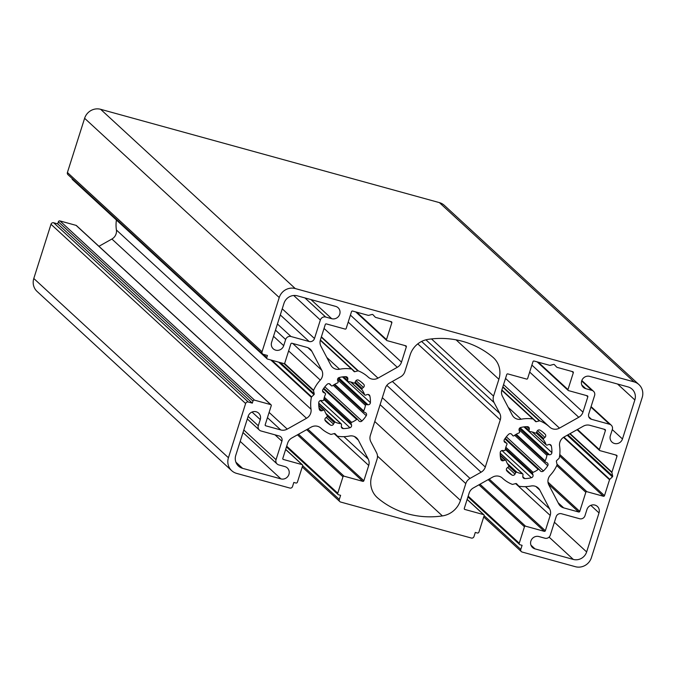 <?xml version="1.0" encoding="UTF-8"?>
<svg xmlns="http://www.w3.org/2000/svg" width="676" height="676" viewBox="0 0 676 676"><rect width="100%" height="100%" fill="white"/><g stroke="black" fill="none" stroke-linecap="round" stroke-linejoin="round"><path stroke-width="1.01" d="M481.092 472.203L470.006 478.431A8.695 8.281 132.6 0 0 465.798 483.593L460.457 500.417A21.742 20.711 -47.4 0 1 442.391 515.915A86.967 82.844 -47.4 0 1 377.867 498.136A21.742 20.711 -47.4 0 1 377.174 497.528A21.742 20.711 -47.4 0 1 371.732 475.98L377.073 459.148A8.695 8.281 132.6 0 0 376.557 452.692L370.879 441.842A8.695 8.281 -47.4 0 1 370.363 435.386L385.328 388.21A8.695 8.281 -47.4 0 1 389.537 383.047L400.623 376.819A8.695 8.281 132.6 0 0 404.831 371.665L410.171 354.832A21.742 20.711 -47.4 0 1 428.238 339.344A86.967 82.844 -47.4 0 1 492.762 357.114A21.742 20.711 -47.4 0 1 493.455 357.722A21.742 20.711 -47.4 0 1 498.888 379.27L493.548 396.102A8.695 8.281 132.6 0 0 494.072 402.558L499.741 413.408A8.695 8.281 -47.4 0 1 500.265 419.864L485.3 467.048A8.695 8.281 -47.4 0 1 481.092 472.203L386.824 385.379M320.948 346.273A8.695 8.281 -47.4 0 1 320.432 339.817L325.283 324.514A0.87 0.828 -47.4 0 1 326.347 323.914L345.106 329.085A0.87 0.828 132.6 0 0 346.171 328.485L351.512 311.644A0.87 0.828 -47.4 0 1 352.576 311.045L368.226 315.354A0.87 0.828 132.6 0 0 368.665 315.354L372.113 314.45A0.87 0.828 -47.4 0 1 372.915 314.67L375.273 317.179A0.87 0.828 132.6 0 0 375.645 317.399L391.294 321.708A0.87 0.828 -47.4 0 1 391.843 322.748L386.495 339.589A0.87 0.828 132.6 0 0 387.044 340.636L405.794 345.799A0.87 0.828 -47.4 0 1 406.344 346.847L401.493 362.142A8.695 8.281 -47.4 0 1 397.285 367.305L378.002 378.129A8.695 8.281 -47.4 0 1 368.226 377.123A34.789 33.141 132.6 0 0 368.141 377.047A34.789 33.141 132.6 0 0 358.415 370.921A0.87 0.828 132.6 0 0 357.891 370.896L354.824 371.699A0.87 0.828 -47.4 0 1 354.021 371.479L351.917 369.248A0.87 0.828 132.6 0 0 351.461 369.003A34.789 33.141 132.6 0 0 339.605 369.24A8.695 8.281 -47.4 0 1 330.817 365.133L320.948 346.273M563.674 507.87A8.695 8.281 -47.4 0 1 558.731 503.89L548.87 485.038A8.695 8.281 -47.4 0 1 550.34 475.16A34.789 33.141 132.6 0 0 557.007 464.995A0.87 0.828 132.6 0 0 557.058 464.471L556.399 461.429A0.87 0.828 -47.4 0 1 556.661 460.601L558.993 458.379A0.87 0.828 132.6 0 0 559.255 457.914A34.789 33.141 132.6 0 0 559.593 446.008A8.695 8.281 -47.4 0 1 564.114 436.975L583.396 426.142A8.695 8.281 -47.4 0 1 589.861 425.305L604.885 429.446A0.87 0.828 -47.4 0 1 605.426 430.485L599.367 449.591A0.87 0.828 132.6 0 0 599.916 450.63L616.453 455.185A0.87 0.828 -47.4 0 1 616.994 456.232L611.941 472.169A0.87 0.828 132.6 0 0 611.915 472.608L612.659 476.031A0.87 0.828 -47.4 0 1 612.397 476.85L609.786 479.343A0.87 0.828 132.6 0 0 609.541 479.723L604.488 495.66A0.87 0.828 -47.4 0 1 603.423 496.26L586.886 491.705A0.87 0.828 132.6 0 0 585.822 492.305L579.763 511.402A0.87 0.828 -47.4 0 1 578.69 512.002L563.674 507.87L558.156 502.783M535.493 421.461L533.398 419.23A0.87 0.828 132.6 0 0 532.942 418.993A34.789 33.141 132.6 0 0 521.078 419.23A8.695 8.281 -47.4 0 1 512.29 415.115L502.429 396.263A8.695 8.281 -47.4 0 1 501.905 389.798L506.763 374.504A0.87 0.828 -47.4 0 1 507.828 373.904L526.579 379.067A0.87 0.828 132.6 0 0 527.652 378.467L532.992 361.626A0.87 0.828 -47.4 0 1 534.057 361.026L549.706 365.344A0.87 0.828 132.6 0 0 550.146 365.344L553.585 364.432A0.87 0.828 -47.4 0 1 554.396 364.66L556.754 367.161A0.87 0.828 132.6 0 0 557.125 367.381L572.775 371.69A0.87 0.828 -47.4 0 1 573.316 372.738L567.975 389.579A0.87 0.828 132.6 0 0 568.524 390.618L587.275 395.79A0.87 0.828 -47.4 0 1 587.824 396.829L582.965 412.132A8.695 8.281 -47.4 0 1 578.766 417.286L559.483 428.119A8.695 8.281 -47.4 0 1 549.732 427.131A8.695 8.281 -47.4 0 1 549.706 427.114A34.789 33.141 132.6 0 0 549.622 427.029A34.789 33.141 132.6 0 0 539.896 420.911A0.87 0.828 132.6 0 0 539.372 420.878L536.305 421.689A0.87 0.828 -47.4 0 1 535.493 421.461M320.348 320.027L314.484 338.515A4.352 4.141 -47.4 0 1 309.152 341.507L291.001 336.513A4.352 4.141 132.6 0 0 285.661 339.513L283.709 345.673A6.523 6.211 -47.4 0 1 273.239 348.799A6.523 6.211 -47.4 0 1 271.608 342.335L283.988 303.313A10.875 10.36 -47.4 0 1 297.33 295.826L335.642 306.38A6.523 6.211 -47.4 0 1 339.141 315.557A6.523 6.211 -47.4 0 1 331.73 318.7L325.68 317.036A4.352 4.141 132.6 0 0 320.348 320.027L293.705 295.496M261.029 430.984L279.18 435.986A4.352 4.141 -47.4 0 1 281.909 441.2L276.045 459.688A4.352 4.141 132.6 0 0 278.774 464.902L284.824 466.567A6.523 6.211 -47.4 0 1 288.322 475.743A6.523 6.211 -47.4 0 1 280.92 478.895L242.608 468.341A10.875 10.36 -47.4 0 1 238.493 466.068A10.875 10.36 -47.4 0 1 235.78 455.294L248.16 416.272A6.523 6.211 -47.4 0 1 258.629 413.137A6.523 6.211 -47.4 0 1 260.26 419.602L258.3 425.77A4.352 4.141 132.6 0 0 261.029 430.984M599.012 512.915L586.641 551.937A10.875 10.36 -47.4 0 1 573.299 559.424L534.986 548.87A6.523 6.211 -47.4 0 1 531.488 539.693A6.523 6.211 -47.4 0 1 538.899 536.55L544.94 538.214A4.352 4.141 132.6 0 0 550.281 535.223L556.145 516.734A4.352 4.141 -47.4 0 1 561.477 513.743L579.628 518.737A4.352 4.141 132.6 0 0 584.96 515.746L586.92 509.577A6.523 6.211 -47.4 0 1 597.39 506.451A6.523 6.211 -47.4 0 1 599.012 512.915L590.807 505.352M634.848 399.955L622.469 438.977A6.523 6.211 -47.4 0 1 612 442.112A6.523 6.211 -47.4 0 1 610.369 435.648L612.329 429.488A4.352 4.141 132.6 0 0 609.591 424.266L591.449 419.272A4.352 4.141 -47.4 0 1 588.72 414.05L594.584 395.57A4.352 4.141 132.6 0 0 591.855 390.348L585.805 388.683A6.523 6.211 -47.4 0 1 582.306 379.506A6.523 6.211 -47.4 0 1 589.709 376.363L628.021 386.909A10.875 10.36 -47.4 0 1 632.128 389.182A10.875 10.36 -47.4 0 1 634.848 399.955L617.551 384.027M325.426 420.979A2.172 2.07 -47.4 0 1 325.722 417.844L327.007 416.805A0.87 0.828 132.6 0 0 327.192 415.63A21.742 20.711 -47.4 0 1 324.573 410.628A0.87 0.828 132.6 0 0 323.525 410.146L321.979 410.695A2.172 2.07 -47.4 0 1 319.283 409.242A26.525 25.265 -47.4 0 1 318.751 402.626A2.172 2.07 -47.4 0 1 321.159 400.513L322.765 400.657A0.87 0.828 132.6 0 0 323.711 399.913A21.742 20.711 -47.4 0 1 325.477 394.345A0.87 0.828 132.6 0 0 325.114 393.238L323.686 392.553A2.172 2.07 -47.4 0 1 322.9 389.553A26.525 25.265 -47.4 0 1 327.201 384.272A2.172 2.07 -47.4 0 1 330.319 384.416L331.291 385.658A0.87 0.828 132.6 0 0 332.457 385.793A21.742 20.711 -47.4 0 1 337.569 382.92A0.87 0.828 132.6 0 0 338.101 381.839L337.628 380.309A2.172 2.07 -47.4 0 1 339.208 377.529A26.525 25.265 -47.4 0 1 345.833 376.676A2.172 2.07 -47.4 0 1 347.827 378.991L347.599 380.613A0.87 0.828 132.6 0 0 348.292 381.534A21.742 20.711 -47.4 0 1 353.768 383.038A0.87 0.828 132.6 0 0 354.883 382.616L355.635 381.146A2.172 2.07 -47.4 0 1 358.669 380.216A26.525 25.265 -47.4 0 1 362.547 383.123A26.525 25.265 -47.4 0 1 363.722 384.281A2.172 2.07 -47.4 0 1 363.426 387.416L362.142 388.463A0.87 0.828 132.6 0 0 361.956 389.63A21.742 20.711 -47.4 0 1 364.575 394.64A0.87 0.828 132.6 0 0 365.623 395.122L367.169 394.564A2.172 2.07 -47.4 0 1 369.865 396.026A26.525 25.265 -47.4 0 1 370.397 402.634A2.172 2.07 -47.4 0 1 367.989 404.755L366.384 404.611A0.87 0.828 132.6 0 0 365.437 405.346A21.742 20.711 -47.4 0 1 363.671 410.923A0.87 0.828 132.6 0 0 364.034 412.022L365.462 412.715A2.172 2.07 -47.4 0 1 366.248 415.706A26.525 25.265 -47.4 0 1 361.947 420.987A2.172 2.07 -47.4 0 1 358.829 420.852L357.858 419.602A0.87 0.828 132.6 0 0 356.691 419.475A21.742 20.711 -47.4 0 1 351.579 422.348A0.87 0.828 132.6 0 0 351.047 423.43L351.52 424.95A2.172 2.07 -47.4 0 1 349.94 427.731A26.525 25.265 -47.4 0 1 343.315 428.584A2.172 2.07 -47.4 0 1 341.321 426.269L341.549 424.655A0.87 0.828 132.6 0 0 340.856 423.734A21.742 20.711 -47.4 0 1 335.38 422.23A0.87 0.828 132.6 0 0 334.265 422.652L333.513 424.122A2.172 2.07 -47.4 0 1 330.48 425.052A26.525 25.265 -47.4 0 1 326.601 422.145A26.525 25.265 -47.4 0 1 325.426 420.979M546.918 455.337A21.742 20.711 -47.4 0 1 545.143 460.905A0.87 0.828 132.6 0 0 545.515 462.012L546.943 462.697A2.172 2.07 -47.4 0 1 547.729 465.696A26.525 25.265 -47.4 0 1 543.428 470.978A2.172 2.07 -47.4 0 1 540.31 470.834L539.338 469.592A0.87 0.828 132.6 0 0 538.172 469.465A21.742 20.711 -47.4 0 1 533.06 472.338A0.87 0.828 132.6 0 0 532.527 473.411L533.001 474.941A2.172 2.07 -47.4 0 1 531.412 477.721A26.525 25.265 -47.4 0 1 524.796 478.574A2.172 2.07 -47.4 0 1 522.802 476.259L523.021 474.637A0.87 0.828 132.6 0 0 522.337 473.724A21.742 20.711 -47.4 0 1 516.861 472.211A0.87 0.828 132.6 0 0 515.746 472.634L514.994 474.104A2.172 2.07 -47.4 0 1 511.96 475.042A26.525 25.265 -47.4 0 1 508.082 472.127A26.525 25.265 -47.4 0 1 506.907 470.969A2.172 2.07 -47.4 0 1 507.194 467.834L508.487 466.795A0.87 0.828 132.6 0 0 508.673 465.62A21.742 20.711 -47.4 0 1 506.054 460.61A0.87 0.828 132.6 0 0 505.006 460.136L503.459 460.686A2.172 2.07 -47.4 0 1 500.764 459.224A26.525 25.265 -47.4 0 1 500.232 452.616A2.172 2.07 -47.4 0 1 502.64 450.495L504.237 450.638A0.87 0.828 132.6 0 0 505.192 449.903A21.742 20.711 -47.4 0 1 506.958 444.326A0.87 0.828 132.6 0 0 506.594 443.228L505.166 442.535A2.172 2.07 -47.4 0 1 504.38 439.544A26.525 25.265 -47.4 0 1 508.682 434.262A2.172 2.07 -47.4 0 1 511.8 434.406L512.771 435.648A0.87 0.828 132.6 0 0 513.929 435.775A21.742 20.711 -47.4 0 1 519.05 432.902A0.87 0.828 132.6 0 0 519.582 431.829L519.1 430.299A2.172 2.07 -47.4 0 1 520.689 427.519A26.525 25.265 -47.4 0 1 527.305 426.666A2.172 2.07 -47.4 0 1 529.308 428.981L529.08 430.595A0.87 0.828 132.6 0 0 529.773 431.516A21.742 20.711 -47.4 0 1 535.24 433.029A0.87 0.828 132.6 0 0 536.355 432.606L537.116 431.136A2.172 2.07 -47.4 0 1 540.141 430.198A26.525 25.265 -47.4 0 1 544.019 433.105A26.525 25.265 -47.4 0 1 545.202 434.271A2.172 2.07 -47.4 0 1 544.907 437.406L543.622 438.445A0.87 0.828 132.6 0 0 543.436 439.62A21.742 20.711 -47.4 0 1 546.056 444.622A0.87 0.828 132.6 0 0 547.104 445.104L548.65 444.555A2.172 2.07 -47.4 0 1 551.346 446.016A26.525 25.265 -47.4 0 1 551.878 452.624A2.172 2.07 -47.4 0 1 549.47 454.745L547.864 454.593A0.87 0.828 132.6 0 0 546.918 455.337L519.007 429.64M335.127 433.789L337.231 436.02A0.87 0.828 132.6 0 0 337.687 436.257A34.789 33.141 132.6 0 0 349.543 436.02A8.695 8.281 -47.4 0 1 358.331 440.135L368.2 458.987A8.695 8.281 -47.4 0 1 368.716 465.451L363.865 480.746A0.87 0.828 -47.4 0 1 362.801 481.346L344.05 476.183A0.87 0.828 132.6 0 0 342.977 476.783L337.763 493.21A1.301 1.242 132.6 0 0 338.583 494.773L340.603 495.331L339.301 499.437A2.172 2.07 132.6 0 0 340.662 502.048L471.333 538.037A2.172 2.07 132.6 0 0 473.994 536.541L475.296 532.434L477.315 532.992A1.301 1.242 132.6 0 0 478.921 532.088L484.126 515.661A0.87 0.828 132.6 0 0 483.585 514.613L464.826 509.45A0.87 0.828 -47.4 0 1 464.285 508.411L469.136 493.108A8.695 8.281 -47.4 0 1 473.344 487.954L492.627 477.121A8.695 8.281 -47.4 0 1 502.378 478.101A8.695 8.281 -47.4 0 1 502.395 478.126A34.789 33.141 132.6 0 0 502.488 478.211A34.789 33.141 132.6 0 0 512.214 484.329A0.87 0.828 132.6 0 0 512.738 484.362L515.805 483.551A0.87 0.828 -47.4 0 1 516.608 483.771L518.712 486.002A0.87 0.828 132.6 0 0 519.168 486.247A34.789 33.141 132.6 0 0 531.023 486.01A8.695 8.281 -47.4 0 1 539.811 490.117L549.681 508.977A8.695 8.281 -47.4 0 1 550.196 515.433L545.346 530.736A0.87 0.828 -47.4 0 1 544.281 531.336L525.522 526.173A0.87 0.828 132.6 0 0 524.458 526.765L519.244 543.2A1.301 1.242 132.6 0 0 520.064 544.763L522.083 545.321L520.782 549.427A2.172 2.07 132.6 0 0 522.142 552.038L575.377 566.699A13.047 12.43 132.6 0 0 591.382 557.708L642.2 397.513A13.047 12.43 132.6 0 0 638.938 384.585A13.047 12.43 132.6 0 0 634.012 381.864L295.251 288.551A13.047 12.43 132.6 0 0 279.239 297.541L262.043 351.765A2.172 2.07 132.6 0 0 263.412 354.368L267.442 355.483L266.792 357.536A1.301 1.242 132.6 0 0 267.611 359.1L283.743 363.544A0.87 0.828 132.6 0 0 284.807 362.944L290.866 343.847A0.87 0.828 -47.4 0 1 291.931 343.247L306.955 347.38A8.695 8.281 -47.4 0 1 311.898 351.359L321.759 370.22A8.695 8.281 -47.4 0 1 320.289 380.089A34.789 33.141 132.6 0 0 313.622 390.255A0.87 0.828 132.6 0 0 313.571 390.779L314.222 393.829A0.87 0.828 -47.4 0 1 313.968 394.649L311.636 396.871A0.87 0.828 132.6 0 0 311.374 397.336A34.789 33.141 132.6 0 0 311.036 409.25A8.695 8.281 -47.4 0 1 306.515 418.283L287.232 429.108A8.695 8.281 -47.4 0 1 280.768 429.944L265.744 425.804A0.87 0.828 -47.4 0 1 265.195 424.765L271.253 405.659A0.87 0.828 132.6 0 0 270.713 404.62L254.582 400.175A1.301 1.242 132.6 0 0 252.976 401.071L252.325 403.133L57.697 223.874L53.666 222.767A2.172 2.07 132.6 0 0 50.996 224.263L33.8 278.487A13.047 12.43 132.6 0 0 37.062 291.415L231.691 470.665A13.047 12.43 132.6 0 0 236.617 473.386L289.852 488.055A2.172 2.07 132.6 0 0 292.522 486.551L293.823 482.444L295.834 483.002A1.301 1.242 132.6 0 0 297.44 482.106L302.654 465.671A0.87 0.828 132.6 0 0 302.104 464.632L283.354 459.46A0.87 0.828 -47.4 0 1 282.805 458.421L287.655 443.118A8.695 8.281 -47.4 0 1 291.863 437.963L311.146 427.139A8.695 8.281 -47.4 0 1 320.897 428.119A8.695 8.281 -47.4 0 1 320.923 428.136A34.789 33.141 132.6 0 0 321.007 428.221A34.789 33.141 132.6 0 0 330.733 434.338A0.87 0.828 132.6 0 0 331.257 434.372L334.324 433.561A0.87 0.828 -47.4 0 1 335.127 433.789L335.051 433.713M638.938 384.585L444.309 205.335A13.047 12.43 132.6 0 0 439.383 202.614L100.623 109.301A13.047 12.43 132.6 0 0 84.618 118.292L67.414 172.507A2.172 2.07 132.6 0 0 67.963 174.661L262.584 353.92M72.112 178.489A1.301 1.242 132.6 0 0 72.493 179.579L267.113 358.829M116.407 220.03A34.789 33.141 132.6 0 0 116.407 229.992A8.695 8.281 -47.4 0 1 111.886 239.025L98.941 246.301M271.042 404.797L76.413 225.547A0.87 0.828 132.6 0 0 76.084 225.37L59.953 220.925A1.301 1.242 132.6 0 0 58.356 221.821L57.697 223.874M252.325 403.133L248.295 402.017A2.172 2.07 132.6 0 0 245.625 403.513L228.429 457.737A13.047 12.43 132.6 0 0 231.691 470.665M470.006 478.431L382.32 397.682M465.798 483.593L380.106 404.67M460.457 500.417L374.766 421.503M442.391 515.915L377.478 456.123M377.867 498.136L376.507 496.885M391.843 322.748L390.458 321.48M386.495 339.589L356.751 312.194M605.426 430.485L604.048 429.218M599.367 449.591L577.507 429.454M533.313 419.154L501.812 390.145L533.356 419.196M532.942 418.993L501.769 390.289M521.078 419.23L508.267 407.425M314.484 338.515L282.247 308.822M309.152 341.507L280.303 314.94M291.001 336.513L277.422 324.007M285.661 339.513L275.487 330.133M283.709 345.673L273.526 336.293M281.909 441.2L274.988 434.829M276.045 459.688L243.808 429.995M280.92 478.895L240.191 441.386M586.641 551.937L554.396 522.244M573.299 559.424L549.089 537.124M534.986 548.87L530.964 545.169M622.469 438.977L612.287 429.598M609.591 424.266L590.934 407.079M591.449 419.272L588.762 416.796M323.525 410.146L318.793 405.786M321.979 410.695L319.055 408M325.114 393.238L322.562 390.897M323.686 392.553L322.841 391.776M330.319 384.416L329.846 383.985M331.291 385.658L329.161 383.698M347.827 378.991L345.318 376.684M347.599 380.613L343.45 376.785M363.722 384.281L361.288 382.041M545.143 460.905L516.227 434.271M547.729 465.696L514.664 435.251M543.428 470.978L506.332 436.814M539.144 469.414L505.268 438.209L539.245 469.499M538.172 469.465L504.871 438.783M533.06 472.338L505.825 447.258M532.527 473.411L505.487 448.509M533.001 474.941L505.285 449.413M531.412 477.721L501.922 450.554M524.796 478.574L522.785 476.724M522.337 473.724L500.206 453.342M516.861 472.211L507.279 463.39M515.746 472.634L508.808 466.246M514.994 474.104L507.718 467.412M511.96 475.042L506.383 469.904M505.006 460.136L500.274 455.776M503.459 460.686L500.527 457.99M358.331 440.135L354.393 436.502M368.2 458.987L343.949 436.654M368.716 465.451L334.147 433.612M363.865 480.746L307.732 429.049M362.801 481.346L306.667 429.649M344.05 476.183L298.505 434.237M342.977 476.783L297.432 434.837M337.763 493.21L286.692 446.168M339.301 499.437L302.645 465.68M483.585 514.613L467.124 499.454M464.826 509.45L464.294 508.96M539.811 490.117L535.874 486.492M549.681 508.977L525.429 486.644M550.196 515.433L515.627 483.593M545.346 530.736L489.213 479.039M544.281 531.336L488.148 479.639M525.522 526.173L479.977 484.219M524.458 526.765L478.912 484.819M519.244 543.2L468.172 496.159M520.782 549.427L484.126 515.67M634.012 381.864L439.383 202.614M100.623 109.301L295.251 288.551M485.3 467.048L392.367 381.458M500.265 419.864L417.768 343.881M499.741 413.408L421.613 341.439M494.072 402.558L425.939 339.808M493.548 396.102L431.474 338.921M498.888 379.27L456.08 339.842M339.605 369.24L326.787 357.443M351.461 369.003L320.289 340.298M351.833 369.172L320.331 340.155L351.875 369.206M354.824 371.699L320.382 339.977M357.891 370.896L321.269 337.163M358.415 370.921L321.379 336.817M378.002 378.129L324.041 328.426M397.285 367.305L348.199 322.089M401.493 362.142L350.413 315.1M406.344 346.847L404.958 345.571M578.69 512.002L548.481 484.185M579.763 511.402L547.991 482.149M585.822 492.305L556.762 465.544M586.886 491.705L556.999 464.175M603.423 496.26L559.601 455.903M604.488 495.66L559.779 454.483M609.541 479.723L563.522 437.338M609.786 479.343L563.911 437.093M612.397 476.85L567.215 435.234M612.659 476.031L567.924 434.829M611.915 472.608L569.775 433.798M611.941 472.169L570.088 433.62M616.994 456.232L615.616 454.956M536.305 421.689L501.862 389.959M539.372 420.878L502.75 387.154M539.896 420.911L502.86 386.799M549.529 426.953L503.552 384.61L549.622 427.029M559.483 428.119L505.521 378.416M578.766 417.286L529.68 372.079M582.965 412.132L531.894 365.091M587.824 396.829L586.438 395.553M567.975 389.579L538.223 362.175M573.316 372.738L571.938 371.462M325.68 317.036L304.927 297.922M331.73 318.7L310.977 299.586M235.899 462.164L242.608 468.341M258.3 425.77L248.117 416.391M260.26 419.602L252.047 412.047M585.805 388.683L581.774 384.974M591.855 390.348L581.673 380.968M356.024 380.605L363.426 387.416M330.48 425.052L324.902 419.914M333.513 424.122L326.246 417.422M334.265 422.652L327.328 416.264M335.38 422.23L325.798 413.399M340.856 423.734L318.726 403.352M343.315 428.584L341.312 426.742M349.94 427.731L320.441 400.564M351.52 424.95L323.804 399.423M351.047 423.43L324.007 398.519M351.579 422.348L324.353 397.268M356.691 419.475L323.39 388.801M357.672 419.433L323.787 388.227L357.773 419.509M361.947 420.987L324.852 386.824M366.248 415.706L333.192 385.261M363.671 410.923L334.747 384.281M365.437 405.346L337.535 379.65M366.384 404.611L337.941 378.416M367.989 404.755L338.668 377.749M370.397 402.634L342.453 376.895M369.865 396.026L368.158 394.454M364.575 394.64L350.903 382.041M361.956 389.63L354.647 382.903M362.142 388.463L355.17 382.041M547.864 454.593L519.422 428.398M549.47 454.745L520.148 427.739M551.878 452.624L523.925 426.886M551.346 446.016L549.639 444.445M546.056 444.622L532.375 432.032M543.436 439.62L536.127 432.893M543.622 438.445L536.651 432.032M544.907 437.406L537.505 430.587M545.202 434.271L542.769 432.032M529.08 430.595L524.931 426.776M529.308 428.981L526.79 426.666M511.8 434.406L511.326 433.967M505.166 442.535L504.313 441.758M506.594 443.228L504.042 440.879M279.239 297.541L84.618 118.292M262.043 351.765L67.414 172.507M266.792 357.536L263.327 354.351M311.898 351.359L307.952 347.726M321.759 370.22L292.708 343.459M320.289 380.089L288.618 350.928M313.622 390.255L284.469 363.409M313.571 390.779L284.021 363.57M314.222 393.829L280.32 362.606M313.968 394.649L278.681 362.15M311.636 396.871L271.921 360.291M311.374 397.336L270.814 359.987M311.036 409.25L116.407 229.992M306.515 418.283L111.886 239.025M287.232 429.108L269.116 412.419M280.768 429.944L267.442 417.675M265.744 425.804L265.203 425.314M270.713 404.62L76.084 225.37M254.582 400.175L59.953 220.925M252.976 401.071L58.356 221.821M248.295 402.017L53.666 222.767M245.625 403.513L50.996 224.263M228.429 457.737L33.8 278.487M302.104 464.632L285.644 449.472M283.354 459.46L282.813 458.97M277.135 463.998L242.997 432.555M611.239 425.179L591.077 406.606M324.362 410.307L318.751 405.135M325.308 393.373L322.562 390.846M331.375 385.759L329.136 383.689M347.853 381.323L342.977 376.836M545.321 461.877L515.687 434.583M522.776 473.927L500.215 453.14M505.842 460.297L500.232 455.125M338.093 494.502L286.447 446.937M339.842 501.592L302.24 466.964M483.915 514.799L467.15 499.361M519.574 544.493L467.927 496.928M521.323 551.582L483.72 516.954M386.714 340.45L355.72 311.906M599.587 450.453L577.059 429.699M568.195 390.441L537.2 361.897M259.39 430.08L247.306 418.951M593.494 391.26L581.825 380.512M341.295 423.936L318.734 403.158M363.84 411.895L334.214 384.602M364.786 394.961L350.709 381.991M546.267 444.943L532.189 431.981M529.333 431.313L524.458 426.818M506.78 443.363L504.042 440.828M302.434 464.809L285.678 449.379"/></g></svg>
